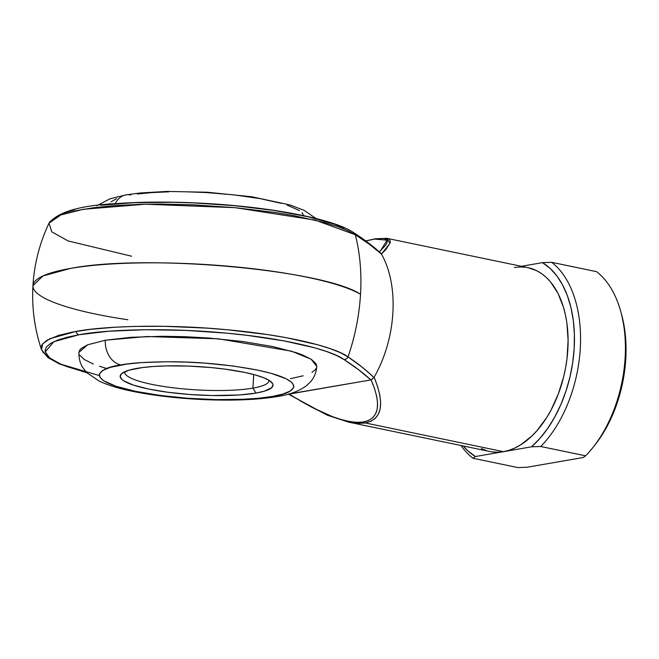<?xml version="1.0" encoding="UTF-8"?>
<svg xmlns="http://www.w3.org/2000/svg" width="659" height="659" viewBox="0 0 659 659"><rect width="100%" height="100%" fill="white"/><g stroke="black" fill="none" stroke-linecap="round" stroke-linejoin="round"><path stroke-width="0.99" d="M127.862 319.747A168.984 31.377 3.4 0 1 32.95 285.693A168.984 31.377 3.4 0 1 70.406 268.435A168.984 31.377 3.4 0 1 229.909 266.351A168.984 31.377 3.4 0 1 360.522 294.268A144.181 87.804 101.7 0 1 348.026 356.865C336.494 348.051 291.83 335.629 227.915 329.813C164.33 323.701 103.092 326.221 76.007 331.419A4.333 3.344 80.2 0 0 78.981 334.756C105.366 329.689 165.03 327.235 226.984 333.19C289.268 338.858 332.779 350.959 344.023 359.55A4.333 4.061 -56.2 0 0 348.026 356.865L362.12 367.162L371.297 374.987L373.892 377.615L371.124 379.864C381.66 404.568 379.156 418.597 363.62 421.949A4.333 3.344 80.2 0 0 365.366 422.963C382.113 419.305 385.029 404.058 374.114 377.212L377.591 386.503L379.773 394.939L380.638 402.41L380.177 408.844L378.398 414.165L375.309 418.325L370.951 421.266L365.366 422.963L358.628 423.399L348.38 422.098M365.671 240.93L375.317 238.78A4.333 3.344 80.2 0 0 374.485 239.069L365.761 240.996L374.485 239.069A4.333 3.344 -99.8 0 1 375.317 238.78A4.333 3.344 -99.8 0 1 376.174 238.772M252.916 388.118A72.218 13.411 -176.6 0 0 268.905 380.259A72.218 13.411 3.4 0 1 268.921 380.745A72.218 13.411 3.4 0 1 252.916 388.118L253.723 374.534L252.916 388.118A72.218 13.411 3.4 0 1 172.436 387.698A72.218 13.411 3.4 0 1 124.749 372.178A72.218 13.411 3.4 0 1 124.823 371.701A72.218 13.411 -176.6 0 0 171.225 387.55A72.218 13.411 -176.6 0 0 252.916 388.118L256.03 393.069L252.916 388.118M137.138 368.356A76.551 14.21 3.4 0 1 215.509 368.002A76.551 14.21 3.4 0 1 271.78 382.492A76.551 14.21 3.4 0 1 256.03 393.069L239.53 394.955L212.074 395.54L189.685 394.494L167.888 392.262L148.563 389.032L133.373 385.087L123.628 380.762L121.75 379.304L120.169 376.437L121.52 373.735L128.917 370.218L142.13 367.598L153.638 366.47L166.793 365.893L188.507 366.091L210.913 367.549L225.279 369.164L244.604 372.393L255.28 374.963L263.699 377.755L269.539 380.655L272.571 383.563L272.999 384.988L271.648 387.69L264.259 391.207L256.03 393.069A76.551 14.21 3.4 0 1 164.017 391.726A76.551 14.21 3.4 0 1 121.709 373.571A76.551 14.21 3.4 0 1 137.138 368.356M78.899 352.812L79.385 350.662L81.008 348.603L87.598 344.814L105.316 340.225A21.665 16.706 80.2 0 0 120.877 364.979C130.498 362.928 147.773 361.857 172.716 361.766C200.707 361.923 229.044 364.707 257.743 370.119C312.943 381.907 293.222 393.983 272.291 396.446L282.769 394.082L289.935 391.199L293.51 387.912L293.906 386.158L291.888 382.5L286.212 378.785L271.335 373.389L257.743 370.119L233.129 366L205.377 363.158L186.299 362.096L167.617 361.742L141.891 362.582L127.236 364.015L110.399 367.343L103.232 370.226L99.657 373.513L99.262 375.268L99.806 377.08L103.669 380.778L116.083 386.281L135.424 391.306L160.038 395.425L187.799 398.267L216.309 399.601L243.122 399.305L258.905 398.217L272.291 396.446A21.665 16.706 80.2 0 0 277.513 396.496A21.665 16.706 -99.8 0 1 272.291 396.446C262.669 398.497 245.395 399.568 220.452 399.659C192.469 399.502 164.124 396.718 135.424 391.306C80.225 379.518 99.946 367.442 120.877 364.979A21.665 16.706 -99.8 0 1 105.316 340.225L87.639 344.805L78.907 352.392C78.742 358.727 80.316 364.163 83.602 368.719L87.087 372.854L99.097 381.042C106.667 384.634 115.984 387.657 127.03 390.128C146.875 394.576 169.725 397.591 195.583 399.165C222.627 400.812 253.822 400.507 277.25 396.545C288.922 394.914 298.601 391.339 306.295 385.836L310.232 382.129C314.013 378.011 316.205 372.805 316.79 366.528L311.114 359.188L291.41 351.148L218.557 338.825L146.825 336.518L105.316 340.225L131.001 337.301L162.435 336.271L185.27 336.708L208.59 338.009L242.52 341.486L272.595 346.51L296.237 352.656L302.316 354.855L311.41 359.377L316.131 363.908L316.79 366.544M125.754 194.924A21.665 16.706 80.2 0 0 115.185 203.697A21.665 16.706 -99.8 0 1 125.754 194.924A21.665 16.706 -99.8 0 1 130.976 194.973M288.362 394.123L327.103 415.129L348.644 422.155L489.851 451.506A93.883 57.176 -78.3 0 0 503.484 451.67A93.883 57.176 -78.3 0 0 566.789 360.308A93.883 57.176 -78.3 0 0 528.057 267.678L386.849 238.327L388.802 239.019L390.177 240.609L390.112 242.94L385.721 249.695L381.429 254.053L369.419 244.332L355.283 234.736A144.181 87.804 101.7 0 1 360.522 294.268A144.181 87.804 -78.3 0 0 355.283 234.736L347.738 230.609L337.589 226.556L325.019 222.651L293.568 215.567L275.264 212.511L235.172 207.676L192.898 204.809L161.62 204.076L141.685 204.29L114.073 205.641L93.883 207.684L76.881 210.501L61.353 214.776L54.252 218.096L49.919 221.721L48.824 223.623M620.893 311.971A108.323 65.966 101.7 0 1 592.647 447.865L594.591 445.435A103.99 63.33 -78.3 0 0 621.709 314.977L620.893 311.971A108.323 65.966 101.7 0 0 596.552 271.656L551.69 262.331A108.323 65.966 101.7 0 1 580.274 348.512A108.323 65.966 101.7 0 1 540.751 446.497L585.612 455.822A108.323 65.966 -78.3 0 0 625.136 357.837A108.323 65.966 -78.3 0 0 596.552 271.656L551.69 262.331L542.481 262.644L521.409 266.294L542.481 262.644L550.051 268.328L556.797 275.816L562.605 284.96L567.35 295.578L570.941 307.473L573.305 320.389L574.393 334.088L574.187 348.281L572.696 362.705L569.936 377.072L565.974 391.084L560.883 404.478L554.763 416.982L547.736 428.35L539.943 438.359L531.541 446.81L503.484 451.67L365.366 422.963L503.484 451.67L509.283 450.229L515.074 447.914L520.816 444.743L531.887 435.986L537.126 430.484L546.731 417.485L551.006 410.12L558.313 394L563.725 376.553L565.644 367.549L567.028 358.463L568.099 340.406L566.897 323.091L565.455 314.92L563.47 307.185L557.951 293.28L550.545 281.928L546.22 277.357L541.541 273.567L536.541 270.61L527.991 267.661M288.856 393.983L370.877 379.922L358.62 369.748L344.023 359.55L336.675 355.531L326.782 351.577L314.532 347.771L283.889 340.868L246.968 335.324L226.984 333.19L185.797 330.39L145.491 329.714L108.999 331.205L78.981 334.756L67.103 337.227L57.621 340.11L50.71 343.339L46.492 346.865L45.043 350.629L46.385 354.55L50.504 358.562L57.325 362.582L66.716 366.552L86.906 372.673M316.312 368.257L314.689 370.317L311.938 372.277M303.181 375.803L290.38 378.694M106.486 368.414L99.46 366.272M93.38 364.065L84.286 359.542L79.566 355.02M58.289 215.839L65.2 212.602L74.681 209.727M100.605 205.237L134.164 202.692L172.922 202.28L193.375 202.89L234.563 205.69L273.625 210.394L307.72 216.679L334.36 224.076L344.245 228.03M131.635 256.219L68.132 240.955L51.748 231.82L49.013 223.17L60.892 214.949L83.265 209.29L145.277 204.208L235.172 207.676L315.142 220.098L355.283 234.736A4.333 4.061 -56.2 0 0 353.759 232.701A4.333 4.061 123.8 0 1 355.283 234.736C365.498 241.202 374.155 247.537 381.248 253.74L381.429 254.053A93.883 57.176 101.7 0 1 374.114 377.212A93.883 57.176 -78.3 0 0 381.429 254.053L389.988 243.336L386.784 238.311M99.287 375.564L60.85 364.213L49.771 358.002L45.183 351.939L53.956 341.626L78.981 334.756A4.333 3.344 -99.8 0 1 76.007 331.419L49.845 338.701L42.728 343.776L41.501 349.665L41.566 345.753L42.67 343.85L46.995 340.233L58.643 335.39L72.745 332.012L90.431 329.352L115.663 327.193L134.428 326.419L164.651 326.32L206.86 328.116L227.915 329.813L268.007 334.648L286.311 337.696L317.762 344.781L330.332 348.685L340.489 352.738L348.026 356.865C355.044 336.527 359.213 315.661 360.522 294.268C323.594 269.564 145.318 253.69 70.406 268.435L42.893 275.973L32.95 285.693C34.293 263.822 39.647 242.982 49.013 223.17C57.984 211.844 80.612 205.311 116.907 203.565C143.374 201.662 172.65 201.605 204.76 203.376C271.22 207.074 333.866 218.953 353.751 232.693C364.056 239.341 373.06 246.153 380.778 253.122M46.789 355.852L42.563 351.733M472.948 458.244A108.323 65.966 101.7 0 1 460.987 445.5A108.323 65.966 -78.3 0 0 472.948 458.244L475.419 456.53L467.857 450.855L463.178 445.962A103.99 63.33 101.7 0 0 475.419 456.53L503.484 451.67L475.419 456.53L472.948 458.244L517.809 467.569L472.948 458.244M525.808 267.282L520.165 266.944L514.424 267.505M481.358 448.565L486.622 450.665M492.1 451.893L497.734 452.231L503.484 451.67L531.541 446.81L540.751 446.497L585.612 455.822L583.133 457.535L527.019 467.256L583.133 457.535L585.612 455.822A108.323 65.966 101.7 0 0 592.647 447.865M594.467 445.599L599.328 439.075L606.354 427.707L612.475 415.203L617.565 401.809L621.528 387.797L624.287 373.431L625.778 359.007L625.984 344.805L624.897 331.115L621.668 314.804M527.019 467.256L517.809 467.569L527.019 467.256M380.647 250.626L387.064 240.156L374.485 239.069L383.456 238.443L386.001 239.151L387.22 240.527L387.088 242.561L385.606 245.239L379.37 251.787M289.515 394.024L371.124 379.864L374.493 388.423L376.643 396.183L377.549 403.053L377.212 408.959L375.622 413.852L372.813 417.674L368.793 420.376L363.62 421.949L357.343 422.361L350.028 421.62L341.749 419.717L332.597 416.694L312.053 407.369L288.856 394.057M540.751 446.497A108.323 65.966 -78.3 0 0 580.274 348.512A108.323 65.966 -78.3 0 0 551.69 262.331L542.481 262.644A103.99 63.33 101.7 0 1 574.187 348.281A103.99 63.33 101.7 0 1 531.541 446.81L540.751 446.497M116.486 198.73L111.091 201.827M109.756 203.516L109.501 204.175M304.005 216.152L301.987 212.503M299.598 210.641L287.184 205.138M281.434 203.384L260.124 198.623L234.217 194.899L205.929 192.535L186.958 191.827M168.745 191.835L151.99 192.576L137.336 194.01M381.248 253.74L380.754 253.105L381.248 253.74M380.111 252.644L379.395 252.405L380.111 252.644M288.502 394.024L289.235 394.049L288.502 394.024M348.825 422.188L365.366 422.963A4.333 3.344 -99.8 0 1 363.62 421.949C347.005 424.165 322.21 414.865 289.235 394.049M373.892 377.615C366.841 370.597 358.224 363.677 348.026 356.865A4.333 4.061 123.8 0 1 344.023 359.55C354.567 366.355 363.521 373.142 370.877 379.922L373.892 377.615M96.824 205.707L109.88 198.853L126.017 194.875L140.103 192.988L166.974 191.431L207.346 192.239L251.705 196.744L290.059 204.965L304.013 210.303L316.361 218.747M87.112 372.887L59.376 363.941L47.959 357.623L41.501 349.665C34.54 328.89 31.69 307.564 32.95 285.693M386.849 238.327L375.317 238.78"/></g></svg>
